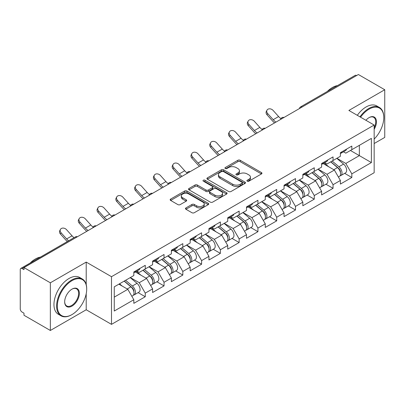 <?xml version="1.0" encoding="UTF-8"?>
<svg xmlns="http://www.w3.org/2000/svg" width="405" height="405" viewBox="0 0 405 405"><rect width="100%" height="100%" fill="white"/><g stroke="black" fill="none" stroke-linecap="round" stroke-linejoin="round"><path stroke-width="0.61" d="M247.252 181.182A1.169 0.673 0 0 0 248.908 181.182L261.463 173.937A1.671 0.967 0 0 0 261.954 173.254A1.671 0.967 0 0 0 261.463 172.57L240.195 160.294A1.671 0.967 0 0 0 237.831 160.294L225.276 167.538A1.169 0.673 0 0 0 224.932 168.019A1.169 0.673 0 0 0 225.276 168.495A1.169 0.673 0 0 0 226.932 168.495L228.557 167.559A5.346 3.088 0 0 1 236.115 167.559L237.892 168.581A5.346 3.088 0 0 1 239.456 170.763A5.346 3.088 0 0 1 237.892 172.945L236.267 173.887A1.169 0.673 0 0 0 235.923 174.363A1.169 0.673 0 0 0 236.267 174.839A1.169 0.673 0 0 0 237.917 174.839L239.542 173.902A5.346 3.088 0 0 1 247.106 173.902L248.878 174.925A5.346 3.088 0 0 1 250.447 177.106A5.346 3.088 0 0 1 248.878 179.288L247.252 180.23A1.169 0.673 0 0 0 246.913 180.706A1.169 0.673 0 0 0 247.252 181.182L247.252 180.23M185.961 207.907A1.671 0.967 0 0 0 185.47 208.59A1.671 0.967 0 0 0 185.961 209.274L191.924 212.716A1.671 0.967 0 0 0 194.289 212.716L208.231 204.667A1.671 0.967 0 0 0 208.722 203.983A1.671 0.967 0 0 0 208.231 203.305L186.963 191.023A1.671 0.967 0 0 0 184.599 191.023L170.657 199.073A1.671 0.967 0 0 0 170.171 199.756A1.671 0.967 0 0 0 170.657 200.44L177.866 204.601A1.671 0.967 0 0 0 180.23 204.601L186.194 201.153A1.671 0.967 0 0 0 186.685 200.47A1.671 0.967 0 0 0 186.194 199.792L182.62 197.726A4.47 2.582 0 0 1 181.313 195.904A4.47 2.582 0 0 1 184.072 193.519A4.47 2.582 0 0 1 188.943 194.076L202.945 202.161A4.47 2.582 0 0 1 204.252 203.983A4.47 2.582 0 0 1 201.493 206.368A4.47 2.582 0 0 1 196.622 205.811L194.289 204.464A1.671 0.967 0 0 0 191.924 204.464L185.961 207.907L185.961 209.274L191.924 205.851L191.924 204.464M86.214 262.096L50.347 282.806L23.981 267.583L358.39 74.52L384.75 89.738L348.877 110.449L374.159 125.044L111.496 276.691L86.214 262.096L86.214 284.629M228.673 191.499A1.671 0.967 0 0 0 231.037 191.499L244.979 183.45A1.671 0.967 0 0 0 245.47 182.771A1.671 0.967 0 0 0 244.979 182.088L223.712 169.806A1.671 0.967 0 0 0 221.348 169.806L207.406 177.856A1.671 0.967 0 0 0 206.915 178.539A1.671 0.967 0 0 0 207.406 179.223L228.673 191.499M203.796 181.435A1.169 0.673 0 0 1 204.981 181.602L204.981 180.21L226.608 192.694A1.671 0.967 0 0 1 227.094 193.377A1.671 0.967 0 0 1 226.608 194.061L212.665 202.11A1.671 0.967 0 0 1 210.301 202.11L189.034 189.829L189.034 188.467A1.671 0.967 0 0 0 188.543 189.15A1.671 0.967 0 0 0 189.034 189.829M189.034 188.467L194.997 185.019A1.671 0.967 0 0 1 197.362 185.019L205.988 190.001A1.671 0.967 0 0 0 208.352 190.001L212.311 187.718A1.671 0.967 0 0 0 212.797 187.034A1.671 0.967 0 0 0 212.311 186.351L203.33 181.167A1.169 0.673 0 0 1 202.986 180.691A1.169 0.673 0 0 1 203.71 180.063A1.169 0.673 0 0 1 204.981 180.21M50.347 282.806L50.347 330.48L86.214 309.769L111.496 324.365L111.496 276.691M111.496 324.365L374.159 172.722L374.159 125.044M138.12 292.618L145.263 296.738L145.263 293.129L139.244 282.7L130.334 277.557M145.263 296.738L133.827 303.345L133.827 299.73L114.266 311.025L114.266 286.836L133.827 275.542L133.827 271.927L145.263 265.326L145.263 268.94L152.604 264.703L152.604 261.088L164.04 254.487L164.04 258.096L171.381 253.859L171.381 250.244L182.817 243.643L182.817 247.258L190.163 243.015L190.163 239.406L201.599 232.799L201.599 236.414L208.94 232.176L208.94 228.562L220.376 221.96L220.376 225.575L227.721 221.332L227.721 217.718L239.152 211.116L239.152 214.731L246.498 210.494L246.498 206.879L257.934 200.278L257.934 203.892L265.275 199.65L265.275 196.035L276.711 189.434L276.711 193.048L284.057 188.811L284.057 185.196L295.493 178.59L295.493 182.204L302.834 177.967L302.834 174.352L314.27 167.751L314.27 171.366L321.61 167.123L321.61 163.509L333.047 156.907L333.047 160.522L340.392 156.284L340.392 152.67L351.829 146.068L351.829 149.683L371.39 138.388L371.39 162.572L351.829 173.867L345.809 163.443L336.899 158.299M344.685 173.355L351.829 177.481L351.829 173.867M351.829 177.481L340.392 184.083L340.392 180.468L333.047 184.71L327.027 174.282L318.122 169.138M325.909 184.199L333.047 188.325L333.047 184.71M333.047 188.325L321.61 194.927L321.61 191.312L314.27 195.549L308.251 185.125L299.341 179.982M307.127 195.043L314.27 199.164L314.27 195.549M314.27 199.164L302.834 205.765L302.834 202.151L295.493 206.393L289.474 195.969L280.564 190.826M288.35 205.882L295.493 210.008L295.493 206.393M295.493 210.008L284.057 216.609L284.057 212.995L276.711 217.232L270.692 206.808L261.787 201.665M269.568 216.726L276.711 220.846L276.711 217.232M276.711 220.846L265.275 227.448L265.275 223.838L257.934 228.076L251.915 217.652L243.005 212.509M250.791 227.564L257.934 231.69L257.934 228.076M257.934 231.69L246.498 238.292L246.498 234.677L239.152 238.92L233.138 228.491L224.228 223.347M232.014 238.408L239.152 242.529L239.152 238.92M239.152 242.529L227.721 249.136L227.721 245.521L220.376 249.758L214.356 239.335L205.451 234.191M213.232 249.252L220.376 253.373L220.376 249.758M220.376 253.373L208.94 259.975L208.94 256.36L201.599 260.602L195.58 250.179L186.67 245.035M194.456 260.091L201.599 264.217L201.599 260.602M201.599 264.217L190.163 270.818L190.163 267.204L182.817 271.441L176.798 261.017L167.893 255.874M175.679 270.935L182.817 275.056L182.817 271.441M182.817 275.056L171.381 281.657L171.381 278.048L164.04 282.285L158.021 271.861L149.111 266.718M156.897 281.774L164.04 285.9L164.04 282.285M164.04 285.9L152.604 292.501L152.604 288.886L145.263 293.129M136.915 271.072L139.244 272.413L145.263 268.94M139.244 282.7L146.585 278.463L135.351 271.978M152.604 288.886L146.585 278.463M155.692 260.233L158.021 261.574L164.04 258.096M158.021 271.861L165.361 267.619L154.128 261.134M171.381 278.048L165.361 267.619M174.474 249.389L176.798 250.73L182.817 247.258M176.798 261.017L184.143 256.78L172.91 250.29M190.163 267.204L184.143 256.78M193.251 238.545L195.58 239.892L201.599 236.414M195.58 250.179L202.92 245.936L191.686 239.451M208.94 256.36L202.92 245.936M212.028 227.706L214.356 229.048L220.376 225.575M214.356 239.335L221.702 235.097L210.463 228.607M227.721 245.521L221.702 235.097M230.809 216.862L233.138 218.209L239.152 214.731M233.138 228.491L240.479 224.254L229.245 217.769M246.498 234.677L240.479 224.254M249.586 206.023L251.915 207.365L257.934 203.892M251.915 217.652L259.256 213.41L248.022 206.925M265.275 223.838L259.256 213.41M268.368 195.18L270.692 196.521L276.711 193.048M270.692 206.808L278.038 202.571L266.799 196.081M284.057 212.995L278.038 202.571M287.145 184.336L289.474 185.682L295.493 182.204M289.474 195.969L296.814 191.727L285.581 185.242M302.834 202.151L296.814 191.727M305.922 173.497L308.251 174.839L314.27 171.366M308.251 185.125L315.591 180.888L304.358 174.398M321.61 191.312L315.591 180.888M324.704 162.653L327.027 164L333.047 160.522M327.027 174.282L334.373 170.044L323.139 163.559M340.392 180.468L334.373 170.044M356.582 75.558L302.049 107.041M301.285 107.487A2.551 1.473 120 0 1 301.933 106.976A2.551 1.473 60 0 0 300.652 106.849L355.185 75.365A2.551 1.473 60 0 1 356.461 75.492M343.481 151.814L345.809 153.156L351.829 149.683M345.809 163.443L359.351 155.621L359.351 145.339L371.39 138.388M350.441 150.478L371.39 162.572M374.159 143.532L384.75 137.416L384.75 89.738M50.347 330.48L23.981 315.262L23.981 313.176L22.057 312.063A2.551 1.473 -120 0 1 20.25 308.939L20.25 269.598A2.551 1.473 -120 0 1 20.776 268.434A2.551 1.473 -120 0 1 22.057 268.561L23.981 269.669L23.981 267.583M114.266 297.123L127.808 289.302L118.898 284.163M133.827 299.73L127.808 289.302M86.214 309.769L86.214 293.716M247.723 181.349L248.878 180.681A5.346 3.088 0 0 0 250.447 178.499L250.447 177.106M239.456 170.763L239.456 172.155A5.346 3.088 0 0 1 237.892 174.337L236.733 175.006M261.438 173.947L240.195 161.681A1.671 0.967 0 0 0 237.831 161.681L225.742 168.662M244.959 183.465L223.712 171.199A1.671 0.967 0 0 0 221.348 171.199L207.426 179.238M242.023 183.247A1.169 0.673 0 0 0 242.367 182.771A1.169 0.673 0 0 0 242.023 182.29L223.357 171.512A1.169 0.673 0 0 0 221.702 171.512L219.991 172.505A5.346 3.088 0 0 0 218.422 174.687A5.346 3.088 0 0 0 219.991 176.869L232.748 184.234A5.346 3.088 0 0 0 240.312 184.234L242.023 183.247L242.023 184.639A1.169 0.673 0 0 0 242.367 184.159L242.367 182.771M218.422 174.687L218.422 176.074A5.346 3.088 0 0 0 219.991 178.261L219.991 176.869M242.023 184.639L240.312 185.627A5.346 3.088 0 0 1 232.748 185.627L219.991 178.261M189.054 189.844L194.997 186.411L194.997 185.019M212.797 187.034L212.797 188.421A1.671 0.967 0 0 1 212.311 189.105L208.352 191.393A1.671 0.967 0 0 1 205.988 191.393L197.362 186.411A1.671 0.967 0 0 0 194.997 186.411M204.981 181.602L226.582 194.071M214.939 195.169A4.47 2.582 0 0 0 219.809 195.726A4.47 2.582 0 0 0 222.568 193.342A4.47 2.582 0 0 0 221.257 191.519L216.326 188.669A1.671 0.967 0 0 0 213.961 188.669L210.003 190.957A1.671 0.967 0 0 0 209.517 191.636A1.671 0.967 0 0 0 210.003 192.319L214.939 195.169L214.939 196.557A4.47 2.582 0 0 0 219.809 197.119A4.47 2.582 0 0 0 222.568 194.734L222.568 193.342M209.517 191.636L209.517 193.028A1.671 0.967 0 0 0 210.003 193.711L210.003 192.319M214.939 196.557L210.003 193.711M204.252 203.983L204.252 205.375A4.47 2.582 0 0 1 201.493 207.76A4.47 2.582 0 0 1 196.622 207.198L194.289 205.851A1.671 0.967 0 0 0 191.924 205.851M181.313 195.904L181.313 197.291A4.47 2.582 0 0 0 182.62 199.118L182.62 197.726M186.173 201.169L182.62 199.118M208.231 203.305L208.231 204.667L186.963 192.415A1.671 0.967 0 0 0 184.599 192.415L170.682 200.45M338.96 168.662L338.114 168.176M340.038 175.821A5.619 3.245 -120 0 0 340.853 175.567A5.619 3.245 -120 0 0 341.86 171.644A5.619 3.245 -120 0 0 338.934 166.749L332.161 161.033M340.853 175.567L345.485 172.894A5.619 3.245 -120 0 0 346.498 168.971A5.619 3.245 -120 0 0 343.572 164.076L336.798 158.36M330.855 161.787L338.585 168.308A3.407 1.964 60 0 1 340.423 172.505M338.388 176.995L339.41 176.403A5.619 3.245 -120 0 0 340.418 172.479A5.619 3.245 -120 0 0 337.492 167.584L330.718 161.868M328.764 166.804L324.192 162.947M274.58 122.907A13.618 7.862 60 0 1 272.54 120.943L267.011 114.787A3.832 2.936 -152.4 0 1 266.328 111.451L266.986 110.19A3.832 2.936 27.6 0 0 267.67 113.532L273.198 119.683A11.406 6.586 -120 0 0 275.957 122.107M280.918 118.665A11.406 6.586 -120 0 1 278.615 116.554L273.086 110.403A3.832 2.936 27.6 0 0 266.986 110.19M341.901 151.799A5.619 3.245 60 0 1 340.853 153.328A5.619 3.245 60 0 1 340.392 153.52M346.533 149.121A5.619 3.245 60 0 1 345.485 150.655L340.853 153.328M374.159 139.087A20.771 11.993 120 0 0 383.788 117.607A20.771 11.993 120 0 0 369.102 109.127A20.771 11.993 120 0 0 360.577 117.202M359.954 116.843A21.278 12.287 -60 0 1 368.742 108.505A21.278 12.287 -60 0 1 379.379 107.447A21.278 12.287 -60 0 1 383.788 117.192L383.788 117.607M365.917 120.285A10.383 5.994 -60 0 1 369.102 117.607L369.102 117.607A10.383 5.994 -60 0 1 375.921 119.004A10.383 5.994 -60 0 1 374.159 129.316M374.159 127.838A9.872 5.7 120 0 0 373.678 117.328A9.872 5.7 120 0 0 368.92 117.713M327.326 91.449A21.278 12.287 -60 0 1 332.389 87.515A21.278 12.287 -60 0 1 337.446 85.602M357.306 115.314A21.278 12.287 -60 0 1 366.09 106.976A21.278 12.287 -60 0 1 376.731 105.918L379.379 107.447M72.014 280.65A20.771 11.993 120 0 0 57.328 306.089A20.771 11.993 120 0 0 72.014 314.569L71.65 314.776A21.278 12.287 -60 0 1 61.013 315.829A21.278 12.287 -60 0 1 57.748 298.779A21.278 12.287 -60 0 1 71.65 280.027A21.278 12.287 -60 0 1 82.291 278.974A21.278 12.287 -60 0 1 86.695 288.714L86.695 289.13A20.771 11.993 120 0 0 72.014 280.65M72.014 289.13L72.014 289.13A10.383 5.994 -60 0 1 79.355 293.372A10.383 5.994 -60 0 1 72.014 306.089A10.383 5.994 -60 0 1 64.668 301.846A10.383 5.994 -60 0 1 72.014 289.13L72.014 289.13M64.673 301.634A9.872 5.7 120 0 0 66.714 305.952A9.872 5.7 120 0 0 71.65 305.461A9.872 5.7 120 0 0 78.099 296.764A9.872 5.7 120 0 0 76.585 288.851A9.872 5.7 120 0 0 71.827 289.236M30.233 262.972A21.278 12.287 -60 0 1 35.296 259.038A21.278 12.287 -60 0 1 40.358 257.129M61.013 315.829L58.36 314.3A21.278 12.287 -60 0 1 55.1 297.25A21.278 12.287 -60 0 1 69.002 278.498A21.278 12.287 -60 0 1 79.643 277.44L82.291 278.974M71.65 314.776L72.014 314.569A20.771 11.993 120 0 0 86.695 289.13M320.178 179.501L319.337 179.015M321.256 186.665A5.619 3.245 -120 0 0 322.076 186.411A5.619 3.245 -120 0 0 323.084 182.488A5.619 3.245 -120 0 0 320.158 177.593L313.384 171.877M322.076 186.411L326.708 183.733A5.619 3.245 -120 0 0 327.716 179.81A5.619 3.245 -120 0 0 324.795 174.914L318.016 169.199M312.078 172.631L319.808 179.152A3.407 1.964 60 0 1 321.646 183.344M319.606 187.834L320.628 187.247A5.619 3.245 -120 0 0 321.641 183.318A5.619 3.245 -120 0 0 318.715 178.428L311.936 172.712M309.987 177.648L305.416 173.791M301.401 190.345L300.561 189.859M302.479 197.508A5.619 3.245 -120 0 0 303.294 197.255A5.619 3.245 -120 0 0 304.307 193.327A5.619 3.245 -120 0 0 301.381 188.436L294.602 182.716M303.294 197.255L307.932 194.577A5.619 3.245 -120 0 0 308.939 190.654A5.619 3.245 -120 0 0 306.013 185.758L299.239 180.043M293.301 183.47L301.026 189.991A3.407 1.964 60 0 1 302.864 194.187M300.829 198.678L301.852 198.085A5.619 3.245 -120 0 0 302.859 194.162A5.619 3.245 -120 0 0 299.933 189.267L293.159 183.551M291.205 188.492L286.634 184.634M282.624 201.189L281.779 200.698M283.697 208.347A5.619 3.245 -120 0 0 284.518 208.094A5.619 3.245 -120 0 0 285.525 204.171A5.619 3.245 -120 0 0 282.599 199.275L275.825 193.56M284.518 208.094L289.15 205.421A5.619 3.245 -120 0 0 290.162 201.493A5.619 3.245 -120 0 0 287.236 196.602L280.462 190.887M274.519 194.314L282.25 200.834A3.407 1.964 60 0 1 284.087 205.026M282.047 209.522L283.07 208.929A5.619 3.245 -120 0 0 284.082 205.006A5.619 3.245 -120 0 0 281.156 200.11L274.382 194.395M272.428 199.331L267.857 195.473M263.842 212.028L263.002 211.542M264.921 219.191A5.619 3.245 -120 0 0 265.736 218.938A5.619 3.245 -120 0 0 266.748 215.009A5.619 3.245 -120 0 0 263.822 210.119L257.048 204.403M265.736 218.938L270.373 216.26A5.619 3.245 -120 0 0 271.38 212.336A5.619 3.245 -120 0 0 268.454 207.441L261.681 201.725M255.742 205.153L263.468 211.673A3.407 1.964 60 0 1 265.31 215.87M263.27 220.36L264.293 219.773A5.619 3.245 -120 0 0 265.305 215.845A5.619 3.245 -120 0 0 262.379 210.949L255.601 205.234M253.646 210.175L249.075 206.317M245.065 222.871L244.225 222.385M246.144 230.03A5.619 3.245 -120 0 0 246.959 229.777A5.619 3.245 -120 0 0 247.966 225.853A5.619 3.245 -120 0 0 245.045 220.958L238.267 215.242M246.959 229.777L251.596 227.104A5.619 3.245 -120 0 0 252.604 223.175A5.619 3.245 -120 0 0 249.677 218.285L242.904 212.569M236.965 215.997L244.691 222.517A3.407 1.964 60 0 1 246.529 226.714M244.493 231.204L245.516 230.612A5.619 3.245 -120 0 0 246.523 226.689A5.619 3.245 -120 0 0 243.597 221.793L236.824 216.078M234.87 221.014L230.298 217.156M255.798 133.746A13.618 7.862 60 0 1 253.758 131.782L248.235 125.631A3.832 2.936 -152.4 0 1 247.546 122.29L248.204 121.029A3.832 2.936 27.6 0 0 248.893 124.37L254.416 130.521A11.406 6.586 -120 0 0 257.175 132.951M262.141 129.504A11.406 6.586 -120 0 1 259.833 127.398L254.31 121.242A3.832 2.936 27.6 0 0 248.204 121.029M323.119 162.643A5.619 3.245 60 0 1 322.076 164.172A5.619 3.245 60 0 1 321.61 164.364M327.756 159.965A5.619 3.245 60 0 1 326.708 161.494L322.076 164.172M237.021 144.59A13.618 7.862 60 0 1 234.981 142.626L229.453 136.47A3.832 2.936 -152.4 0 1 228.769 133.134L229.427 131.873A3.832 2.936 27.6 0 0 230.111 135.214L235.639 141.365A11.406 6.586 -120 0 0 238.398 143.795M243.359 140.348A11.406 6.586 -120 0 1 241.056 138.237L235.528 132.086A3.832 2.936 27.6 0 0 229.427 131.873M304.342 173.482A5.619 3.245 60 0 1 303.294 175.016A5.619 3.245 60 0 1 302.834 175.203M308.975 170.809A5.619 3.245 60 0 1 307.932 172.338L303.294 175.016M218.239 155.429A13.618 7.862 60 0 1 216.204 153.465L210.676 147.314A3.832 2.936 -152.4 0 1 209.987 143.972L210.646 142.717A3.832 2.936 27.6 0 0 211.334 146.053L216.862 152.209A11.406 6.586 -120 0 0 219.616 154.634M224.583 151.192A11.406 6.586 -120 0 1 222.279 149.081L216.751 142.93A3.832 2.936 27.6 0 0 210.646 142.717M285.56 184.326A5.619 3.245 60 0 1 284.518 185.855A5.619 3.245 60 0 1 284.057 186.047M290.198 181.648A5.619 3.245 60 0 1 289.15 183.181L284.518 185.855M199.462 166.273A13.618 7.862 60 0 1 197.422 164.308L191.894 158.158A3.832 2.936 -152.4 0 1 191.211 154.816L191.869 153.556A3.832 2.936 27.6 0 0 192.552 156.897L198.08 163.048A11.406 6.586 -120 0 0 200.84 165.478M205.801 162.03A11.406 6.586 -120 0 1 203.497 159.919L197.974 153.768A3.832 2.936 27.6 0 0 191.869 153.556M266.784 195.164A5.619 3.245 60 0 1 265.736 196.698A5.619 3.245 60 0 1 265.275 196.886M271.416 192.491A5.619 3.245 60 0 1 270.373 194.02L265.736 196.698M180.686 177.112A13.618 7.862 60 0 1 178.645 175.147L173.117 168.996A3.832 2.936 -152.4 0 1 172.434 165.655L173.092 164.4A3.832 2.936 27.6 0 0 173.775 167.736L179.304 173.892A11.406 6.586 -120 0 0 182.063 176.317M187.024 172.874A11.406 6.586 -120 0 1 184.72 170.763L179.192 164.612A3.832 2.936 27.6 0 0 173.092 164.4M248.007 206.008A5.619 3.245 60 0 1 246.959 207.537A5.619 3.245 60 0 1 246.498 207.73M252.639 203.33A5.619 3.245 60 0 1 251.596 204.864L246.959 207.537M226.289 233.71L225.443 233.224M227.362 240.874A5.619 3.245 -120 0 0 228.182 240.621A5.619 3.245 -120 0 0 229.19 236.697A5.619 3.245 -120 0 0 226.263 231.802L219.49 226.086M228.182 240.621L232.814 237.943A5.619 3.245 -120 0 0 233.827 234.019A5.619 3.245 -120 0 0 230.901 229.124L224.122 223.408M218.184 226.84L225.914 233.361A3.407 1.964 60 0 1 227.752 237.553M225.712 242.043L226.734 241.456A5.619 3.245 -120 0 0 227.747 237.527A5.619 3.245 -120 0 0 224.821 232.637L218.047 226.921M216.093 231.857L211.521 228M161.904 187.955A13.618 7.862 60 0 1 159.864 185.991L154.34 179.84A3.832 2.936 -152.4 0 1 153.652 176.499L154.31 175.238A3.832 2.936 27.6 0 0 154.999 178.58L160.527 184.731A11.406 6.586 -120 0 0 163.281 187.161M168.247 183.713A11.406 6.586 -120 0 1 165.944 181.607L160.415 175.451A3.832 2.936 27.6 0 0 154.31 175.238M229.225 216.852A5.619 3.245 60 0 1 228.182 218.381A5.619 3.245 60 0 1 227.721 218.573M233.862 214.174A5.619 3.245 60 0 1 232.814 215.703L228.182 218.381M207.507 244.554L206.666 244.068M208.585 251.718A5.619 3.245 -120 0 0 209.4 251.465A5.619 3.245 -120 0 0 210.413 247.536A5.619 3.245 -120 0 0 207.487 242.641L200.713 236.925M209.4 251.465L214.037 248.786A5.619 3.245 -120 0 0 215.045 244.863A5.619 3.245 -120 0 0 212.119 239.968L205.345 234.252M199.407 237.679L207.132 244.2A3.407 1.964 60 0 1 208.97 248.397M206.935 252.887L207.957 252.295A5.619 3.245 -120 0 0 208.965 248.371A5.619 3.245 -120 0 0 206.039 243.476L199.265 237.76M197.311 242.696L192.739 238.844M143.127 198.799A13.618 7.862 60 0 1 141.087 196.835L135.559 190.679A3.832 2.936 -152.4 0 1 134.875 187.343L135.533 186.082A3.832 2.936 27.6 0 0 136.217 189.424L141.745 195.575A11.406 6.586 -120 0 0 144.504 198.005M149.465 194.557A11.406 6.586 -120 0 1 147.162 192.446L141.634 186.295A3.832 2.936 27.6 0 0 135.533 186.082M210.448 227.691A5.619 3.245 60 0 1 209.4 229.225A5.619 3.245 60 0 1 208.94 229.412M215.08 225.018A5.619 3.245 60 0 1 214.037 226.547L209.4 229.225M188.73 255.398L187.885 254.907M189.808 262.556A5.619 3.245 -120 0 0 190.623 262.303A5.619 3.245 -120 0 0 191.631 258.38A5.619 3.245 -120 0 0 188.705 253.484L181.931 247.769M190.623 262.303L195.256 259.63A5.619 3.245 -120 0 0 196.268 255.702A5.619 3.245 -120 0 0 193.342 250.811L186.568 245.091M180.625 248.523L188.355 255.044A3.407 1.964 60 0 1 190.193 259.235M188.153 263.731L189.181 263.139A5.619 3.245 -120 0 0 190.188 259.215A5.619 3.245 -120 0 0 187.262 254.32L180.488 248.604M178.534 253.54L173.963 249.682M124.35 209.638A13.618 7.862 60 0 1 122.31 207.674L116.782 201.523A3.832 2.936 -152.4 0 1 116.093 198.182L116.756 196.926A3.832 2.936 27.6 0 0 117.44 200.262L122.968 206.418A11.406 6.586 -120 0 0 125.727 208.843M130.688 205.401A11.406 6.586 -120 0 1 128.385 203.29L122.857 197.134A3.832 2.936 27.6 0 0 116.756 196.926M191.666 238.535A5.619 3.245 60 0 1 190.623 240.064A5.619 3.245 60 0 1 190.163 240.256M196.303 235.857A5.619 3.245 60 0 1 195.256 237.391L190.623 240.064M169.948 266.237L169.108 265.751M171.026 273.4A5.619 3.245 -120 0 0 171.847 273.147A5.619 3.245 -120 0 0 172.854 269.219A5.619 3.245 -120 0 0 169.928 264.328L163.154 258.613M171.847 273.147L176.479 270.469A5.619 3.245 -120 0 0 177.486 266.546A5.619 3.245 -120 0 0 174.565 261.65L167.786 255.935M161.848 259.362L169.579 265.882A3.407 1.964 60 0 1 171.416 270.079M169.376 274.57L170.399 273.977A5.619 3.245 -120 0 0 171.411 270.054A5.619 3.245 -120 0 0 168.485 265.159L161.706 259.443M159.757 264.384L155.186 260.526M105.568 220.482A13.618 7.862 60 0 1 103.528 218.518L98 212.362A3.832 2.936 -152.4 0 1 97.316 209.026L97.975 207.765A3.832 2.936 27.6 0 0 98.663 211.106L104.186 217.257A11.406 6.586 -120 0 0 106.945 219.687M111.912 216.24A11.406 6.586 -120 0 1 109.603 214.129L104.08 207.978A3.832 2.936 27.6 0 0 97.975 207.765M172.889 249.374A5.619 3.245 60 0 1 171.847 250.908A5.619 3.245 60 0 1 171.381 251.095M177.527 246.701A5.619 3.245 60 0 1 176.479 248.23L171.847 250.908M151.171 277.081L150.331 276.595M152.25 284.239A5.619 3.245 -120 0 0 153.065 283.986A5.619 3.245 -120 0 0 154.077 280.063A5.619 3.245 -120 0 0 151.151 275.167L144.372 269.452M153.065 283.986L157.702 281.313A5.619 3.245 -120 0 0 158.709 277.384A5.619 3.245 -120 0 0 155.783 272.494L149.01 266.779M143.071 270.206L150.797 276.726A3.407 1.964 60 0 1 152.634 280.923M150.599 285.414L151.622 284.821A5.619 3.245 -120 0 0 152.629 280.898A5.619 3.245 -120 0 0 149.703 276.002L142.93 270.287M140.975 275.223L136.404 271.365M86.791 231.321A13.618 7.862 60 0 1 84.751 229.357L79.223 223.206A3.832 2.936 -152.4 0 1 78.54 219.864L79.198 218.609A3.832 2.936 27.6 0 0 79.881 221.945L85.409 228.101A11.406 6.586 -120 0 0 88.168 230.526M93.13 227.083A11.406 6.586 -120 0 1 90.826 224.972L85.298 218.821A3.832 2.936 27.6 0 0 79.198 218.609M154.113 260.218A5.619 3.245 60 0 1 153.065 261.746A5.619 3.245 60 0 1 152.604 261.939M158.745 257.539A5.619 3.245 60 0 1 157.702 259.073L153.065 261.746M132.394 287.92L131.549 287.434M133.468 295.083A5.619 3.245 -120 0 0 134.288 294.83A5.619 3.245 -120 0 0 135.295 290.906A5.619 3.245 -120 0 0 132.369 286.011L125.596 280.295M134.288 294.83L138.92 292.152A5.619 3.245 -120 0 0 139.933 288.228A5.619 3.245 -120 0 0 137.006 283.333L130.228 277.617M124.289 281.05L132.02 287.57A3.407 1.964 60 0 1 133.858 291.762M131.817 296.252L132.84 295.665A5.619 3.245 -120 0 0 133.852 291.737A5.619 3.245 -120 0 0 130.926 286.846L124.153 281.131M122.199 286.067L119.516 283.804M67.316 241.562A13.618 7.862 60 0 1 65.974 240.2L60.446 234.049A3.832 2.936 -152.4 0 1 59.758 230.708L60.416 229.448A3.832 2.936 27.6 0 0 61.104 232.789L66.633 238.94A11.406 6.586 -120 0 0 68.617 240.813M74.034 237.684A11.406 6.586 -120 0 1 72.049 235.816L66.521 229.66A3.832 2.936 27.6 0 0 60.416 229.448M135.331 271.056A5.619 3.245 60 0 1 134.288 272.59A5.619 3.245 60 0 1 133.827 272.778M139.968 268.383A5.619 3.245 60 0 1 138.92 269.912L134.288 272.59M76.707 237.143L22.057 268.561M77.233 236.839A2.551 1.473 -60 0 0 76.585 237.077A2.551 1.473 -120 0 0 75.31 236.95L20.776 268.434M282.503 118.331A2.551 1.473 120 0 1 283.151 117.814A2.551 1.473 -60 0 1 283.799 117.582M263.726 129.17A2.551 1.473 120 0 1 264.374 128.658A2.551 1.473 -60 0 1 265.022 128.42M244.949 140.014A2.551 1.473 120 0 1 245.597 139.497A2.551 1.473 -60 0 1 246.245 139.264M226.167 150.852A2.551 1.473 120 0 1 226.815 150.341A2.551 1.473 -60 0 1 227.463 150.103M207.39 161.696A2.551 1.473 120 0 1 208.038 161.185A2.551 1.473 -60 0 1 208.686 160.947M188.608 172.54A2.551 1.473 120 0 1 189.256 172.024A2.551 1.473 -60 0 1 189.904 171.791M169.832 183.379A2.551 1.473 120 0 1 170.48 182.868A2.551 1.473 -60 0 1 171.128 182.63M151.055 194.223A2.551 1.473 120 0 1 151.703 193.706A2.551 1.473 -60 0 1 152.351 193.474M132.273 205.062A2.551 1.473 120 0 1 132.921 204.55A2.551 1.473 -60 0 1 133.569 204.312M113.496 215.905A2.551 1.473 120 0 1 114.144 215.394A2.551 1.473 -60 0 1 114.792 215.156M94.714 226.744A2.551 1.473 120 0 1 95.367 226.233A2.551 1.473 -60 0 1 96.015 226M248.878 180.681L248.878 179.288M236.267 174.839L236.267 173.887M237.892 174.337L237.892 172.945M225.276 168.495L225.276 167.538M237.831 161.681L237.831 160.294M240.195 161.681L240.195 160.294M261.463 173.937L261.463 172.57M207.406 179.223L207.406 177.856M221.348 171.199L221.348 169.806M223.712 171.199L223.712 169.806M244.979 183.45L244.979 182.088M232.748 185.627L232.748 184.234M240.312 185.627L240.312 184.234M197.362 186.411L197.362 185.019M205.988 191.393L205.988 190.001M208.352 191.393L208.352 190.001M212.311 189.105L212.311 187.718M226.608 194.061L226.608 192.694M194.289 205.851L194.289 204.464M196.622 207.198L196.622 205.811M186.194 201.153L186.194 199.792M170.657 200.44L170.657 199.073M184.599 192.415L184.599 191.023M186.963 192.415L186.963 191.023M338.934 166.749L343.572 164.076M333.801 169.715L337.492 167.584M267.67 113.532L267.011 114.787M278.615 116.554L273.198 119.683M320.158 177.593L324.795 174.914M315.024 180.559L318.715 178.428M301.381 188.436L306.013 185.758M296.242 191.398L299.933 189.267M282.599 199.275L287.236 196.602M277.466 202.242L281.156 200.11M263.822 210.119L268.454 207.441M258.689 213.081L262.379 210.949M245.045 220.958L249.677 218.285M239.907 223.924L243.597 221.793M248.893 124.37L248.235 125.631M259.833 127.398L254.416 130.521M230.111 135.214L229.453 136.47M241.056 138.237L235.639 141.365M211.334 146.053L210.676 147.314M222.279 149.081L216.862 152.209M192.552 156.897L191.894 158.158M203.497 159.919L198.08 163.048M173.775 167.736L173.117 168.996M184.72 170.763L179.304 173.892M226.263 231.802L230.901 229.124M221.13 234.763L224.821 232.637M154.999 178.58L154.34 179.84M165.944 181.607L160.527 184.731M207.487 242.641L212.119 239.968M202.353 245.607L206.039 243.476M136.217 189.424L135.559 190.679M147.162 192.446L141.745 195.575M188.705 253.484L193.342 250.811M183.571 256.451L187.262 254.32M117.44 200.262L116.782 201.523M128.385 203.29L122.968 206.418M169.928 264.328L174.565 261.65M164.794 267.29L168.485 265.159M98.663 211.106L98 212.362M109.603 214.129L104.186 217.257M151.151 275.167L155.783 272.494M146.013 278.134L149.703 276.002M79.881 221.945L79.223 223.206M90.826 224.972L85.409 228.101M132.369 286.011L137.006 283.333M127.236 288.973L130.926 286.846M61.104 232.789L60.446 234.049M72.049 235.816L66.633 238.94M300.652 106.849A2.551 2.551 0 0 0 299.427 108.56M283.971 117.48A2.551 2.551 0 0 0 280.65 119.399M265.194 128.324A2.551 2.551 0 0 0 261.868 130.243M246.412 139.163A2.551 2.551 0 0 0 243.091 141.082M227.635 150.007A2.551 2.551 0 0 0 224.314 151.926M208.858 160.851A2.551 2.551 0 0 0 205.532 162.769M190.077 171.69A2.551 2.551 0 0 0 186.756 173.608M171.3 182.534A2.551 2.551 0 0 0 167.974 184.452M152.518 193.372A2.551 2.551 0 0 0 149.197 195.291M133.741 204.216A2.551 2.551 0 0 0 130.42 206.135M114.964 215.06A2.551 2.551 0 0 0 111.638 216.979M96.182 225.899A2.551 2.551 0 0 0 92.861 227.818M77.406 236.743A2.551 2.551 0 0 0 75.31 236.95"/></g></svg>
